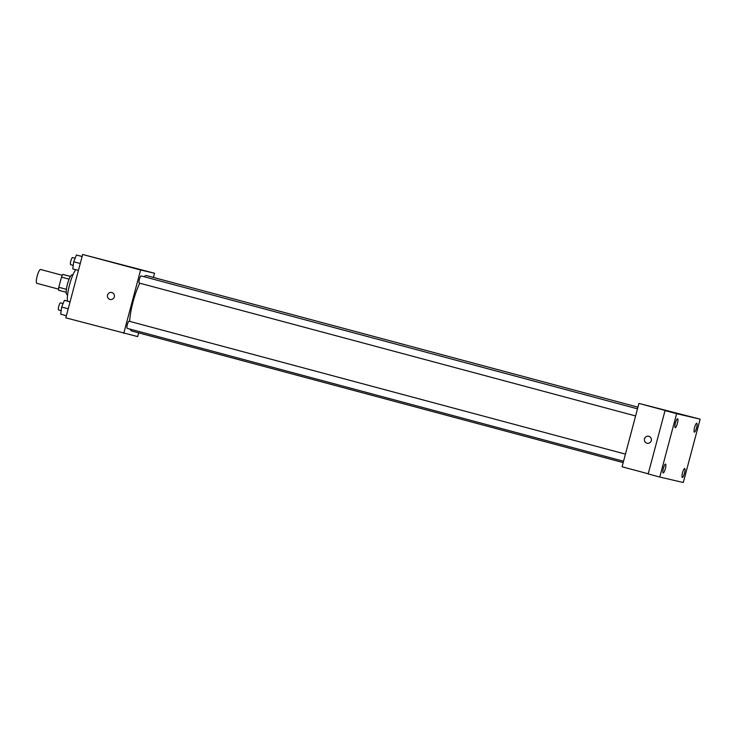 <?xml version="1.0" encoding="UTF-8"?>
<svg xmlns="http://www.w3.org/2000/svg" width="737" height="737" viewBox="0 0 737 737"><rect width="100%" height="100%" fill="white"/><g stroke="black" fill="none" stroke-linecap="round" stroke-linejoin="round"><path stroke-width="1.11" d="M62.35 275.316L40.563 269.475A7.167 1.566 105 0 0 37.182 276.053A7.167 1.566 105 0 0 36.85 283.33L58.638 289.162M70.411 276.449L62.875 274.431L70.457 276.384M66.385 289.319L58.785 287.283A9.738 2.128 105 0 0 58.656 290.267L66.192 292.285M58.785 287.283L61.493 277.121A9.738 2.128 105 0 1 62.875 274.431M69.094 279.157L61.493 277.121M67.592 294.745L66.956 294.579A10.244 2.239 -75 0 1 66.956 294.579A10.244 2.239 -75 0 1 67.454 284.104A10.244 2.239 -75 0 1 72.263 274.781L72.889 274.956M75.727 269.678A18.443 4.026 105 0 0 69.554 284.804A18.443 4.026 105 0 0 67.454 301.083M138.676 332.866L137.681 336.597L65.805 317.84L82.655 254.477L154.54 273.243L153.425 277.425M139.79 283.201A28.688 6.255 105 0 0 133.047 301.875A28.688 6.255 105 0 0 129.638 321.369M130.228 329.163A28.688 6.255 105 0 0 131.72 331.005L623.189 462.596M637.938 407.156L146.562 275.592A28.688 6.255 105 0 0 144.047 276.707M123.742 333.354L140.601 269.991L154.54 273.243M625.437 454.121L129.086 321.221A3.685 0.801 105 0 0 127.354 324.602A3.685 0.801 105 0 0 127.179 328.352L623.539 461.251M635.598 415.954L139.238 283.045A3.685 0.801 -75 0 1 139.413 279.277A3.685 0.801 -75 0 1 141.145 275.924L637.496 408.823M140.601 269.991L82.655 254.477M128.45 266.554L138.105 269.069L128.45 266.554M114.309 296.891A3.584 3.501 103.1 0 1 110.117 299.48A3.584 3.501 103.1 0 1 107.519 295.196A3.584 3.501 103.1 0 1 111.738 292.497A3.584 3.501 103.1 0 1 114.309 296.891M110.117 299.48A3.584 3.501 103.1 0 1 107.519 295.196A3.584 3.501 103.1 0 1 111.738 292.497M648.228 473.78L622.074 466.779L638.933 403.425L700.15 419.16L683.291 482.523L659.772 477.042L648.182 473.937L665.041 410.583L669.832 411.697L638.933 403.425M659.772 477.042L676.63 413.687L665.041 410.583M676.63 413.687L700.15 419.16M661.54 409.293L671.204 411.808L661.54 409.293M651.268 440.662A3.584 3.501 103.1 0 1 647.068 443.25A3.584 3.501 103.1 0 1 644.479 438.966A3.584 3.501 103.1 0 1 648.698 436.267A3.584 3.501 103.1 0 1 651.268 440.662M647.068 443.25A3.584 3.501 103.1 0 1 644.479 438.966A3.584 3.501 103.1 0 1 648.698 436.267M694.383 432.131L694.383 432.131A4.606 1.004 -75 0 1 694.595 427.442A4.606 1.004 -75 0 1 696.751 423.231A4.606 1.004 -75 0 1 696.76 423.231A4.606 1.004 -75 0 1 696.548 427.93A4.606 1.004 -75 0 1 694.383 432.131M675.221 427.672L675.221 427.672A4.606 1.004 -75 0 1 675.433 422.974A4.606 1.004 -75 0 1 677.589 418.773A4.606 1.004 -75 0 1 677.598 418.773A4.606 1.004 -75 0 1 677.386 423.462A4.606 1.004 -75 0 1 675.221 427.672M663.171 472.97A4.606 1.004 -75 0 1 663.162 472.97A4.606 1.004 -75 0 1 663.383 468.281A4.606 1.004 -75 0 1 665.539 464.07A4.606 1.004 -75 0 1 665.548 464.07A4.606 1.004 -75 0 1 665.327 468.769A4.606 1.004 -75 0 1 663.171 472.97M682.333 477.438A4.606 1.004 -75 0 1 682.324 477.438A4.606 1.004 -75 0 1 682.545 472.739A4.606 1.004 -75 0 1 684.701 468.529A4.606 1.004 -75 0 1 684.71 468.539A4.606 1.004 -75 0 1 684.489 473.228A4.606 1.004 -75 0 1 682.333 477.438M78.426 270.405L72.76 268.885L73.718 261.755L76.445 255.03L82.129 256.485M80.259 263.505L73.718 261.755M82.111 256.54L76.445 255.03M75.137 258.254L72.576 257.563A3.685 0.801 105 0 0 70.835 260.944A3.685 0.801 105 0 0 70.669 264.694L73.23 265.375M66.367 315.703L60.701 314.183L61.668 307.053L64.395 300.327L70.07 301.783M68.2 308.803L61.668 307.053M70.052 301.848L64.395 300.327M63.087 303.552L60.517 302.861A3.685 0.801 105 0 0 58.785 306.242A3.685 0.801 105 0 0 58.61 309.991L61.18 310.673"/></g></svg>
